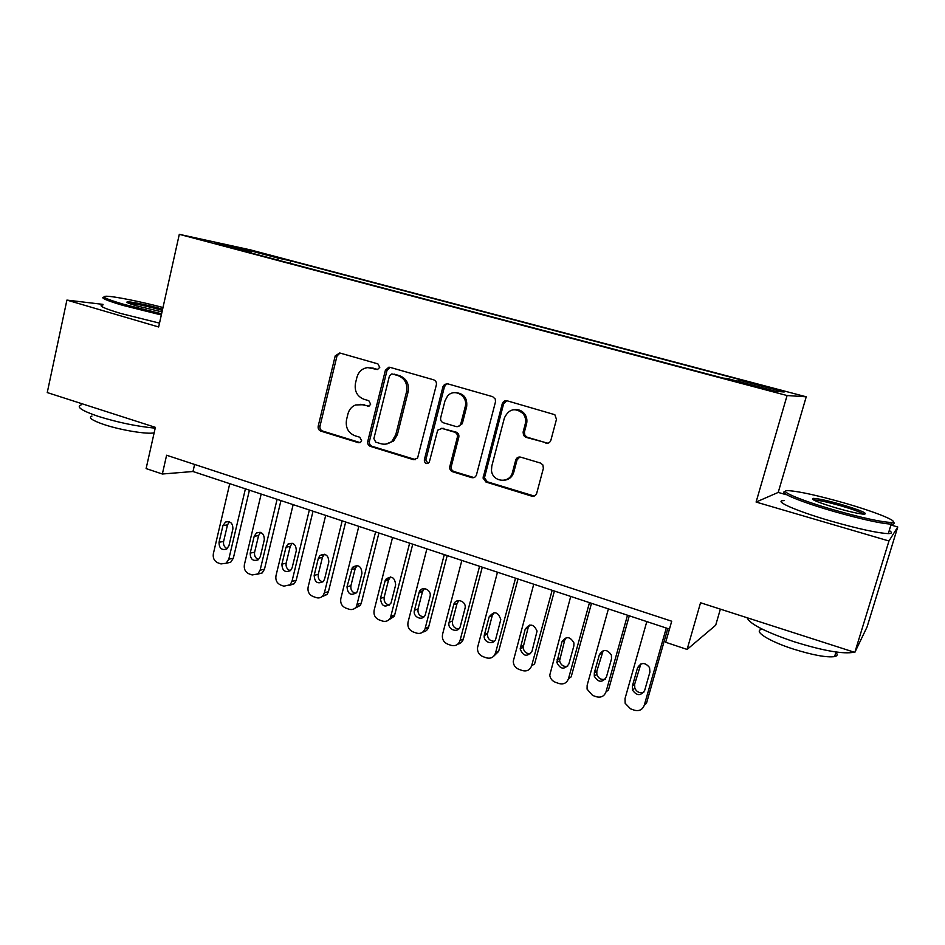 <?xml version="1.0" encoding="UTF-8"?>
<svg xmlns="http://www.w3.org/2000/svg" width="945" height="945" viewBox="0 0 945 945"><rect width="100%" height="100%" fill="white"/><g stroke="black" fill="none" stroke-linecap="round" stroke-linejoin="round"><path stroke-width="1.42" d="M379.76 367.392L377.906 363.884L339.728 352.969L335.215 355.887L318.205 426.136C317.851 428.558 318.701 430.199 320.78 431.097L358.45 442.709L360.529 442.378L361.628 440.748L359.797 437.24L354.871 435.728C348.138 432.845 345.35 427.518 346.531 419.734L347.961 413.863C349.166 409.48 351.729 406.504 355.663 404.944L362.502 404.743L369.07 406.126L370.664 404.212L368.822 400.704L363.86 399.227C357.08 396.404 354.281 391.076 355.462 383.245L356.915 377.327C358.639 371.562 362.266 368.314 367.782 367.605L377.421 369.519L379.76 367.392M772.219 388.041L757.795 384.485L772.219 388.041M545.832 443.17C548.301 443.63 549.978 442.638 550.888 440.216L556.463 419.356L554.845 414.701L507.193 400.822C504.772 400.396 503.13 401.389 502.244 403.81L483.049 478.075L485.966 482.033L531.704 496.137C534.149 496.621 535.815 495.664 536.713 493.266L543.375 468.354L542.879 464.928L540.516 463.074L520.695 457.144C518.273 456.683 516.608 457.652 515.722 460.05L512.473 472.346C509.946 483.994 492.215 482.222 491.483 470.327L491.802 466.062L504.394 417.938C508.942 408.783 515.155 407.33 523.034 413.567C525.408 416.662 526.152 420.135 525.243 423.986L523.105 432.078L523.565 435.444L525.94 437.322L547.887 443.217M103.04 304.385L66.906 300.097L47.25 392.565L155.382 427.353L146.109 468.578L162.351 474.012L166.603 455.242L671.706 621.219L665.693 642.281L687.098 649.439L715.684 625.236L720.362 609.135M785.957 494.648L778.219 492.416L756.095 502.055L888.961 540.989L854.835 652.393L700.54 602.756L687.098 649.439M756.095 502.055L787.079 395.542L179.302 234.325L250.307 249.846L806.227 396.805L787.079 395.542M66.906 300.097L158.654 326.982L179.302 234.325M436.354 384.898C436.744 382.394 435.846 380.693 433.637 379.807L390.013 367.345L388.785 367.215L385.383 370.275L367.77 441.362C367.392 443.807 368.266 445.485 370.393 446.394L413.426 459.66L417.595 458.053L436.354 384.898M447.706 383.824L492.676 396.676L495.298 399.073L495.475 401.861L476.504 474.768C475.642 477.142 474.024 478.087 471.649 477.615L452.549 471.72C450.328 470.775 449.418 469.063 449.808 466.57L457.333 437.322C457.734 434.818 456.813 433.093 454.592 432.172L441.988 428.416L437.689 430.176L429.29 462.199C426.49 464.55 424.825 463.83 424.293 460.014L442.921 386.788L444.575 384.367L447.706 383.824M888.961 540.989L897.75 526.979L867.073 626.948L854.835 652.393M504.276 402.369L504.642 400.975M256.414 252.185L279.602 258.009L256.414 252.185M737.832 381.284L738.458 379.914L743.006 380.445L290.741 260.855L278.716 258.257L277.393 259.946M738.458 379.914L784.149 391.998L775.561 391.277L727.922 378.661L722.736 378.035L237.644 249.409L251.11 252.315L214.692 242.664L243.42 248.925L278.716 258.257M522.798 413.284L523.081 412.233M778.219 492.416L806.227 396.805M897.75 526.979L890.922 525.007M162.351 474.012L192.981 471.508L669.45 629.086M194.611 464.444L192.981 471.508M290.15 263.336L290.741 260.855M251.275 253.024L251.11 252.315M243.597 250.319L243.42 248.925M377.846 369.448L370.086 367.688M360.293 404.318L368.963 406.173M339.976 353.04L336.975 356.029L320.001 426.089C319.646 428.498 320.497 430.14 322.564 431.026L360.128 442.603L358.45 442.709M390.108 367.369L387.025 370.381L369.448 441.268C369.07 443.713 369.944 445.378 372.07 446.288L415.587 459.648M392.647 374.066L391.596 374.007L389.399 376.122L373.889 438.598L375.732 442.118L380.977 443.737C385.064 444.847 388.749 443.985 392.021 441.126L395.79 434.665L406.539 391.773C407.756 383.812 404.897 378.425 397.963 375.602L392.636 374.066M385.761 444.126L393.64 441.031L397.396 434.594L395.79 434.665M394.278 374.161L399.57 375.685C406.492 378.508 409.35 383.883 408.122 391.809L397.396 434.594M441.563 428.321L456.069 432.101C458.29 433.023 459.199 434.735 458.797 437.24L451.297 466.405C450.895 468.885 451.804 470.598 454.025 471.543L473.977 477.579M447.611 383.8L446.075 384.426L444.422 386.848L425.841 459.872L427.943 463.499M465.188 406.775C468.46 396.085 454.297 387.639 447.481 396.132L444.977 400.893L440.701 417.678C440.299 420.182 441.209 421.883 443.418 422.805L456.033 426.538C458.325 426.975 459.92 426.053 460.817 423.773L465.188 406.775L466.641 406.775C467.539 398.317 464.03 393.628 456.128 392.683M457.959 426.585L462.27 423.726L460.853 423.632M466.641 406.775L462.318 423.584M515.438 409.61C518.982 409.457 521.947 410.768 524.333 413.544C526.708 416.627 527.44 420.1 526.542 423.939L524.404 432.019L524.865 435.361L527.239 437.24L547.072 443.063M504.512 480.225C509.201 479.576 512.308 476.882 513.808 472.157L512.473 472.346M519.821 456.99L517.045 459.896L513.808 472.157M506.874 400.751L503.602 403.822L484.442 477.863L487.36 481.82L534.256 496.054M245.405 488.848L228.796 559.18L226.127 563.244L220.976 563.917L217.893 562.83C214.255 561.082 212.743 558.058 213.346 553.746L229.753 483.675M249.421 490.171L233.32 558.259L230.663 562.299L226.233 563.173M229.399 521.794L227.497 524.888L223.611 541.45C223.114 544.875 224.319 547.285 227.213 548.667M228.95 545.714L232.883 529.011C232.931 523.258 230.486 520.931 225.536 522.042L222.949 525.609L219.039 542.265C219.086 548.218 221.626 550.486 226.67 549.069L228.95 545.714M162.989 307.503C140.77 301.632 113.873 296.234 106.372 296.234C100.536 296.447 106.324 299.14 123.736 304.325L161.595 313.775M161.323 314.968L122.838 305.365C106.064 300.38 99.816 297.616 104.104 297.061M162.008 311.897L136.753 305.908C128.437 303.451 125.378 302.093 127.575 301.845C131.095 301.573 149.676 305.459 161.642 308.944L162.611 309.216M162.351 310.385L160.804 309.936C146.333 305.979 135.607 303.735 128.603 303.191L128.544 303.191M155.193 428.168C137.143 426.455 118.255 422.545 98.552 416.461C81.518 410.673 75.765 406.787 81.305 404.779M154.153 432.822C147.609 434.535 121.161 430.258 104.387 424.671C92.102 420.478 87.956 417.595 91.948 416.06M159.504 323.131L121.043 313.539C103.69 308.318 97.654 305.471 102.922 304.975M843.578 502.787C817.921 495.546 799.742 491.518 789.028 490.679C776.188 489.853 798.726 499.799 833.915 509.91C861.864 517.813 880.846 521.983 890.863 522.431C901.896 522.502 875.85 511.954 843.578 502.787M893.179 521.971C895.033 523.341 894.561 524.062 891.773 524.132L891.194 524.132C880.48 523.471 861.214 519.207 833.395 511.316C799.954 501.689 776.825 491.92 785.543 491.577M841.298 504.476C860.789 510.335 868.42 513.584 864.191 514.222C858.804 513.808 849.555 511.741 836.467 508.032C817.744 502.374 810.042 499.149 813.326 498.369C818.311 498.594 827.643 500.626 841.298 504.476M863.872 514.21C860.824 512.225 853.134 509.426 840.802 505.799C828.174 502.232 819.386 500.307 814.46 499.999L813.704 500.035M853.701 652.026L851.894 652.558C840.731 653.845 821.548 650.266 794.32 641.809C765.285 631.91 749.574 623.889 747.164 617.758M835.415 651.92C837.943 654.33 837.672 655.901 834.577 656.621C826.544 657.649 812.783 655.121 793.28 649.038C768.604 641.123 752.74 630.87 761.824 629.358M889.245 530.511C892.423 532.531 892.115 533.559 888.3 533.606C877.551 533.098 858.284 528.881 830.513 520.955C795.217 510.713 772.23 500.318 784.196 500.637M277.098 499.326L260.111 570.201L257.82 573.969L252.138 574.95L249.007 573.839C245.298 572.068 243.763 569.008 244.389 564.661L261.174 494.058M280.948 500.602L264.482 569.197L262.19 572.953L257.536 574.182M260.536 532.425L258.599 535.531L254.618 552.223C254.122 555.814 255.422 558.271 258.517 559.582M260.288 556.617L264.305 539.796C264.257 533.736 261.647 531.456 256.485 532.945L254.193 536.323L250.201 553.108C250.342 559.369 253.047 561.578 258.304 559.759L260.288 556.617M309.358 509.993L291.97 581.399L290.091 584.79L283.854 586.172L280.653 585.038C276.897 583.242 275.338 580.159 275.975 575.777L293.151 504.642M313.031 511.21L296.187 580.336L294.308 583.691L289.394 585.38M287.93 544.119L285.992 547.226L281.905 564.141C282.189 570.756 285.071 572.894 290.528 570.544L292.159 567.709L296.281 550.758C296.104 544.355 293.316 542.135 287.93 544.119L292.159 543.28L290.233 546.364L286.158 563.173C285.662 566.941 287.067 569.445 290.375 570.685M342.184 520.849L324.395 592.81L322.966 595.681C321.076 597.772 318.796 598.409 316.126 597.583L312.878 596.437C309.039 594.618 307.456 591.499 308.117 587.081L325.694 515.403M345.681 522.006L328.435 591.653L327.017 594.511L321.843 596.756M324.418 554.266L322.422 557.385L318.264 574.324C317.756 578.269 319.28 580.821 322.812 581.966M324.608 579.001L328.825 561.921C328.47 555.105 325.493 552.99 319.882 555.589L318.347 558.33L314.165 575.375C314.65 582.392 317.709 584.412 323.355 581.447L324.608 579.001M375.602 531.905L356.43 606.655C354.517 609.253 352.036 610.104 348.965 609.206L345.657 608.037C341.759 606.194 340.153 603.04 340.826 598.587L358.816 526.353M378.921 533.004L361.273 603.182L360.305 605.402L354.895 608.32M357.175 565.488L355.19 568.606L350.926 585.676C350.43 589.81 352.072 592.397 355.852 593.436M357.635 590.495L361.947 573.284C361.356 566.008 358.167 564.035 352.39 567.378L347.004 586.798C347.736 594.263 350.997 596.141 356.773 592.42L357.635 590.495M409.634 543.162L390.462 617.687C388.608 620.889 385.914 622.011 382.406 621.042L379.039 619.849C375.07 617.971 373.429 614.793 374.125 610.305L392.541 537.504M412.752 544.19L394.691 614.911L394.159 616.364L388.549 620.074M390.509 576.934L388.537 580.029L384.178 597.228C383.682 601.575 385.465 604.198 389.505 605.107M391.254 602.201L395.671 584.849C394.762 577.064 391.36 575.281 385.489 579.509L380.433 598.433C381.485 606.383 384.934 608.072 390.769 603.489L391.254 602.201M444.28 554.62L425.037 628.815C423.336 632.689 420.466 634.119 416.45 633.091L413.012 631.874C408.972 629.961 407.307 626.748 408.027 622.223L426.88 548.868M447.198 555.589L428.546 627.397C427.506 630.114 425.604 631.65 422.852 632.016M424.423 588.605L422.498 591.653L418.033 608.982C417.548 613.553 419.462 616.223 423.785 616.955M425.486 614.108L429.999 596.626C432.089 589.751 421.706 585.309 419.237 591.983L414.465 610.269C412.339 617.286 423.112 621.645 425.321 614.64L425.486 614.108M479.576 566.291L460.038 640.521C458.443 644.809 455.466 646.415 451.108 645.352L447.611 644.112C443.5 642.175 441.811 638.926 442.543 634.367L461.845 560.432M482.281 567.189L463.357 639.021C462.471 641.891 460.628 643.604 457.805 644.147M458.927 600.5L457.061 603.489L452.478 620.983C452.053 625.791 454.132 628.472 458.715 629.004M502.846 403.81L502.941 402.334M460.345 626.24L465.046 608.285C466.865 600.878 455.336 597.323 453.706 604.765L449.111 622.365C446.914 629.772 458.632 633.847 460.345 626.24M515.521 578.186L495.523 653.007C493.892 657.318 490.857 658.937 486.415 657.85L482.848 656.586C479.056 654.885 477.272 651.932 477.508 647.715L497.472 572.209M518.014 579.001L498.629 651.412L493.444 656.48M494.046 612.643L492.274 615.538L487.419 634.036C487.561 638.702 489.864 641.112 494.318 641.253M495.841 638.596L500.791 619.554C498.003 611.628 494.117 610.742 489.12 616.908L484.242 635.524C483.096 642.754 494.247 645.742 495.841 638.596M552.152 590.294L531.657 665.717C529.991 670.064 526.897 671.682 522.372 670.572L518.746 669.284C515.273 667.808 513.442 665.162 513.241 661.335L533.748 584.211M554.408 591.038L534.563 664.016L531.657 665.717M529.779 625.047L528.125 627.823L523.117 647.313C523.802 651.802 526.294 653.928 530.617 653.692M532.011 651.188L537.067 631.083C533.689 623.83 529.732 623.227 525.184 629.275L520.152 648.896C523.246 656.491 527.204 657.259 532.011 651.188M589.479 602.638L568.488 678.675C566.776 683.058 563.622 684.676 559.003 683.53L555.317 682.231C552.152 680.932 550.297 678.581 549.754 675.155L570.721 596.437M591.499 603.312L571.17 676.868L568.488 678.675M566.149 637.721L564.661 640.32L559.582 660.779C560.739 665.079 563.421 666.934 567.626 666.331M568.855 664.004L573.839 645.967L573.922 642.907C570.083 636.316 566.09 635.973 561.932 641.879L556.829 662.457C560.42 669.45 564.437 669.97 568.855 664.004M627.515 615.219L606.005 691.87C604.268 696.288 601.044 697.906 596.342 696.749L592.574 695.414L587.069 689.141L587.152 685.243L608.403 608.899M629.287 615.809L608.462 689.968L606.005 691.87M603.17 650.692L596.85 671.092L596.827 674.399C598.409 678.534 601.256 680.116 605.367 679.148M606.406 677.081L611.509 658.889L611.403 655.074C607.222 649.085 603.205 648.967 599.378 654.72L594.322 672.864L594.287 676.195C598.268 682.609 602.308 682.904 606.406 677.081M666.284 628.047L644.254 705.324C642.47 709.778 639.174 711.396 634.39 710.203L630.551 708.845L625.153 703.281L625.035 698.568L646.805 621.597M667.808 628.543L646.474 703.316L644.254 705.324M640.864 663.969L634.65 684.227L634.816 688.184C636.812 692.189 639.824 693.512 643.864 692.153M644.679 690.393L649.912 672.06L649.569 667.595C645.128 662.138 641.112 662.209 637.544 667.82L632.359 686.105L632.512 690.098C636.8 696.004 640.852 696.099 644.679 690.393M373.228 368.125L371.55 368.007M368.822 406.22L367.451 406.22M364.203 404.755L362.502 404.743M322.564 431.026L320.78 431.097M320.001 426.089L318.205 426.136M336.975 356.029L335.215 355.887M377.563 369.507L376.535 369.436M414.985 459.518L413.426 459.66M372.07 446.288L370.393 446.394M369.448 441.268L367.77 441.362M387.025 370.381L385.383 370.275M408.122 391.809L406.539 391.773M399.57 375.685L397.963 375.602M473.079 477.414L471.649 477.615M454.025 471.543L452.549 471.72M451.297 466.405L449.808 466.57M458.797 437.24L457.333 437.322M456.069 432.101L454.592 432.172M443.488 428.357L441.988 428.416M425.841 459.872L424.293 460.014M444.422 386.848L442.921 386.788M527.239 437.24L525.94 437.322M524.404 432.019L523.105 432.078M526.542 423.939L525.243 423.986M517.045 459.896L515.722 460.05M532.98 495.877L531.704 496.137M487.36 481.82L485.966 482.033M484.584 476.634L483.19 476.823M503.602 403.822L502.244 403.81M228.796 559.18L233.32 558.259M223.611 541.45L219.039 542.265M227.497 524.888L222.949 525.609M260.111 570.201L264.482 569.197M254.618 552.223L250.201 553.108M258.599 535.531L254.193 536.323M291.97 581.399L296.187 580.336M286.158 563.173L281.905 564.141M290.233 546.364L285.992 547.226M324.395 592.81L328.435 591.653M318.264 574.324L314.165 575.375M322.422 557.385L318.347 558.33M357.399 604.422L361.273 603.182M350.926 585.676L347.004 586.798M355.19 568.606L351.28 569.622M390.994 616.234L394.691 614.911M384.178 597.228L380.433 598.433M388.537 580.029L384.816 581.128M425.203 628.271L428.711 626.854M418.033 608.982L414.465 610.269M422.498 591.653L418.954 592.834M460.038 640.521L463.357 639.021M452.49 620.948L449.111 622.342L452.478 620.983M457.061 603.489L453.706 604.765M495.523 653.007L498.629 651.412M487.585 633.138L484.407 634.615M492.274 615.538L489.12 616.908M523.329 645.565L520.364 647.136M528.125 627.823L525.184 629.275M559.747 658.204L556.995 659.882M564.661 640.32L561.932 641.879M596.85 671.092L594.322 672.864M601.87 653.066L599.378 654.72M634.65 684.227L632.359 686.105M639.8 666.048L637.544 667.82M389.801 367.286L388.785 367.215M393.64 441.031L392.021 441.126M462.27 423.726L460.817 423.773M446.075 384.426L444.575 384.367M524.865 435.361L523.565 435.444M524.333 413.544L523.034 413.567M484.442 477.863L483.049 478.075M226.127 563.244L230.663 562.299M228.619 521.569L225.536 522.042M128.355 303.121L127.575 301.845M888.3 533.606L891.194 524.132M835.982 652.003L834.577 656.621M851.894 652.558L852.201 651.554M814.2 499.999L813.326 498.369M890.863 522.431L891.773 524.132M257.82 573.969L262.19 572.953M260.135 532.307L256.485 532.945M290.091 584.79L294.308 583.691M322.966 595.681L327.017 594.511M323.958 554.668L319.882 555.589M356.43 606.655L360.305 605.402M356.289 566.374L352.39 567.378M390.462 617.687L394.159 616.364M389.21 578.411L385.489 579.509M425.037 628.815L428.546 627.397M422.781 590.802L419.237 591.983M487.419 634.036L484.242 635.524M523.117 647.313L520.152 648.896M559.582 660.779L556.829 662.457M596.827 674.399L594.287 676.195M634.816 688.184L632.512 690.098"/></g></svg>
